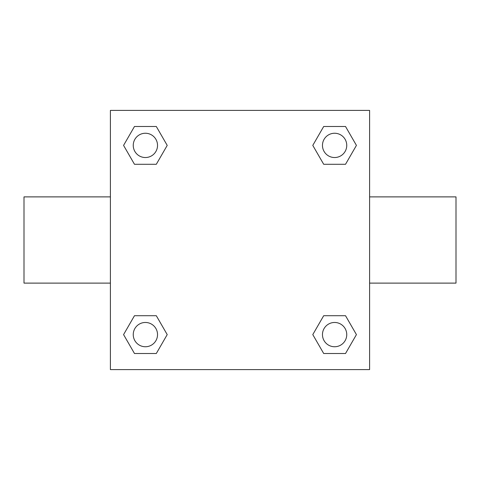 <?xml version="1.0" encoding="UTF-8"?>
<svg xmlns="http://www.w3.org/2000/svg" width="480" height="480" viewBox="0 0 480 480"><rect width="100%" height="100%" fill="white"/><g stroke="black" fill="none" stroke-linecap="round" stroke-linejoin="round"><path stroke-width="0.72" d="M110.4 110.4L369.6 110.4L369.6 369.6L110.4 369.6L110.4 110.4M134.478 315.708L156.306 315.708L167.214 334.608L156.306 353.508L134.478 353.508L123.57 334.608L134.478 315.708L156.306 315.708L134.478 315.708M323.694 126.492L345.522 126.492L356.43 145.392L345.522 164.292L323.694 164.292L312.786 145.392L323.694 126.492L345.522 126.492L323.694 126.492M134.478 126.492L156.306 126.492L167.214 145.392L156.306 164.292L134.478 164.292L123.57 145.392L134.478 126.492L156.306 126.492L134.478 126.492M323.694 315.708L345.522 315.708L356.43 334.608L345.522 353.508L323.694 353.508L312.786 334.608L323.694 315.708L345.522 315.708L323.694 315.708M369.6 283.116L456 283.116L456 196.884L369.6 196.884M110.4 196.884L24 196.884L24 283.116L110.4 283.116M345.522 353.508L323.694 353.508L345.522 353.508M346.746 334.608A12.138 12.138 0 0 0 328.536 324.096A12.138 12.138 0 0 0 328.536 345.12A12.138 12.138 0 0 0 346.746 334.608M156.306 353.508L134.478 353.508L156.306 353.508M157.53 334.608A12.138 12.138 0 0 0 139.32 324.096A12.138 12.138 0 0 0 139.32 345.12A12.138 12.138 0 0 0 157.53 334.608M345.522 164.292L323.694 164.292L345.522 164.292M346.746 145.392A12.138 12.138 0 0 0 328.536 134.88A12.138 12.138 0 0 0 328.536 155.904A12.138 12.138 0 0 0 346.746 145.392M156.306 164.292L134.478 164.292L156.306 164.292M157.53 145.392A12.138 12.138 0 0 0 139.32 134.88A12.138 12.138 0 0 0 139.32 155.904A12.138 12.138 0 0 0 157.53 145.392"/></g></svg>
